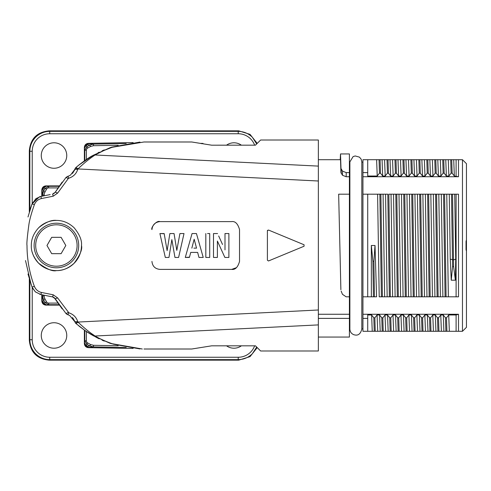 <?xml version="1.0" encoding="UTF-8"?>
<svg xmlns="http://www.w3.org/2000/svg" width="491" height="491" viewBox="0 0 491 491"><rect width="100%" height="100%" fill="white"/><g stroke="black" fill="none" stroke-linecap="round" stroke-linejoin="round"><path stroke-width="0.74" d="M414.643 317.806L415.067 331.296L362.941 331.29L362.941 318.383L367.722 318.383L367.722 314.97L371.626 314.97L373.817 317.812M422.628 317.812L424.844 314.97L425.464 331.29L415.061 331.29M417.503 331.29L416.859 314.958M413.618 317.812L414.668 317.812L416.884 314.97M374.228 331.29L373.823 317.812L374.848 317.812L377.07 314.97L379.592 314.97L380.212 331.29M379.586 314.97L381.783 317.812L382.814 317.812L385.03 314.97L387.546 314.97L389.744 317.812L390.781 317.812L392.996 314.97L395.507 314.97L397.704 317.812L398.741 317.812L400.957 314.97L403.461 314.97L404.087 331.296M403.467 314.97L405.67 317.812L406.708 317.812L408.917 314.97L411.433 314.97L413.631 317.812M416.871 314.97L419.388 314.97L420.014 331.296M419.394 314.97L421.591 317.812L422.604 317.812L423.009 331.284M424.832 314.97L427.348 314.97L429.557 317.812M429.545 317.812L430.589 317.812L432.804 314.97M433.424 331.29L432.792 314.964L435.314 314.97L435.94 331.296L425.691 331.29M435.321 314.97L437.518 317.812L438.549 317.812L440.765 314.97L443.281 314.97L445.478 317.812M445.466 317.812L446.515 317.812L446.914 331.296L441.605 331.29M446.515 317.818L448.731 314.97M466.45 327.313L466.45 251.14L466.045 249.686L466.045 241.314L466.45 239.86L466.45 163.687L466.45 327.313L462.467 331.29L449.351 331.29L448.713 314.964L456.102 314.97L458.508 314.271L362.941 314.265L362.941 318.383M396.403 173.188L395.372 173.188L393.156 176.03L390.64 176.03L388.442 173.188L387.411 173.188L385.196 176.03L382.679 176.03L380.482 173.188L379.445 173.188L377.229 176.03L367.722 176.03L367.722 159.71L362.941 159.71L362.941 314.258M373.418 296.81L372.89 261.249L373.903 261.249L375.014 245.5L376.579 296.81L362.941 296.81L376.585 296.81M379.874 194.197L381.372 296.81L384.656 296.81L379.205 296.81L377.597 194.19L383.054 194.19M387.822 194.19L385.564 194.197L387.154 296.81L384.656 296.81L383.072 194.19L387.816 194.19L389.338 296.81L392.622 296.81L387.172 296.81M395.795 194.197L397.299 296.81L400.582 296.81L392.622 296.81L391.812 245.5L391.032 194.19L398.98 194.19M403.08 296.81L401.485 194.19L404.774 194.197L403.749 194.19L405.259 296.81L408.543 296.81L400.582 296.81L398.993 194.19L403.737 194.19M411.722 194.197L413.226 296.81L416.509 296.81L408.543 296.81L407.739 245.5L406.953 194.19L414.907 194.19M419.013 296.81L416.509 296.81L414.92 194.19L417.411 194.19L419.001 296.81L421.186 296.81L419.682 194.197L420.701 194.19L422.205 296.803L421.186 296.81L424.47 296.81L422.223 296.81M427.643 194.197L429.146 296.81L432.43 296.81L424.47 296.81L422.88 194.19L435.591 194.19M433.332 194.19L434.928 296.81L437.113 296.81L435.609 194.197L436.622 194.19L438.132 296.803L437.113 296.81L440.39 296.81L438.144 296.81M448.357 296.81L445.073 296.81L448.363 296.81L446.767 194.19M448.381 296.81L458.502 296.822L458.49 194.203L452.549 194.19L453.512 259.856L455.716 259.223L454.715 194.197M441.305 194.19L443.551 194.19L445.073 296.81L442.907 296.81M442.894 296.81L440.39 296.81L438.807 194.19L441.299 194.19L442.888 296.81M434.934 296.81L432.43 296.81L430.84 194.19M367.722 296.81L367.722 194.19L380.887 194.197L382.397 296.803M362.941 194.19L367.722 194.19M390.357 296.803L388.854 194.19L391.02 194.19M406.284 296.803L404.774 194.19L406.941 194.19M417.418 194.19L419.664 194.19M420.701 194.19L422.868 194.19M436.622 194.19L438.788 194.19M443.557 194.19L452.549 194.19M395.114 296.81L393.524 194.19L396.814 194.197L398.318 296.803M462.467 331.29L462.467 159.71L458.49 159.71L458.502 176.742L454.341 176.03L452.143 173.182L451.726 159.71L450.707 159.71L451.106 173.188L448.891 176.03L446.374 176.03L444.177 173.188L443.146 173.188L440.93 176.03L438.414 176.03L436.217 173.188L435.179 173.188L432.964 176.03L430.454 176.03L428.256 173.188L427.219 173.188L425.003 176.03L422.493 176.03L420.29 173.188L419.259 173.188L417.043 176.03L414.527 176.03L412.33 173.188L411.292 173.188L409.083 176.03L406.566 176.03L404.369 173.188L403.332 173.188L401.116 176.03L398.606 176.03L396.409 173.188L395.998 159.71L450.707 159.71M362.941 176.735L458.502 176.729M456.102 296.81L456.102 194.19M455.716 259.223L455.372 280.201L453.604 266.552L452.573 266.552L451.511 194.19M452.573 266.552L451.247 280.201L455.372 280.201M451.247 280.201L450.265 259.199L453.512 259.856L453.604 266.552M449.265 194.19L450.265 259.199M444.588 194.19L446.086 296.803M428.661 194.19L430.171 296.803M425.372 194.19L426.967 296.81M412.741 194.19L414.244 296.803M409.451 194.19L411.041 296.81M372.884 261.249L371.331 245.5L371.356 296.803M375.014 245.5L371.294 245.5M373.897 261.249L374.449 296.803M458.502 314.258L458.502 331.253M440.765 314.97L441.391 331.29L435.94 331.29M449.351 331.29L446.914 331.29M367.722 331.29L367.722 318.383M371.626 314.97L372.246 331.29M374.848 317.812L375.253 331.29M377.696 331.29L377.07 314.97M382.188 331.29L381.789 317.812M382.808 317.812L383.213 331.29M385.656 331.29L385.042 315.658M387.552 314.97L388.166 331.29M390.155 331.29L389.731 317.818M390.762 317.806L391.18 331.296M393.616 331.29L392.984 314.964M395.507 314.97L396.127 331.29M398.115 331.29L397.71 317.812M398.741 317.812L399.14 331.29M401.577 331.29L400.951 314.97M406.075 331.29L405.658 317.818M406.714 317.818L407.1 331.29M409.543 331.29L408.917 314.97M411.427 314.97L412.053 331.296M414.042 331.29L413.625 317.818M422.002 331.29L421.579 317.818M427.336 314.977L427.974 331.296M429.963 331.29L429.545 317.818M430.582 317.812L430.988 331.29M437.929 331.29L437.506 317.818M438.549 317.812L438.948 331.29M443.281 314.97L443.901 331.296M445.889 331.29L445.466 317.818M456.102 331.29L456.102 314.97M466.45 252.288L466.45 238.712M452.137 173.188L451.106 173.188M367.722 172.617L362.941 172.617M458.502 159.71L451.738 159.71M367.722 159.71L395.998 159.71M456.102 176.03L456.102 159.71M454.341 176.03L453.715 159.71M448.891 176.03L448.271 159.71M445.754 159.71L446.374 176.03M444.177 173.188L443.772 159.71M442.747 159.71L443.146 173.188M440.93 176.03L440.304 159.71M437.794 159.71L438.414 176.03M436.217 173.188L435.812 159.71M434.787 159.71L435.179 173.188M432.964 176.03L432.344 159.71M429.834 159.71L430.454 176.03M428.256 173.188L427.845 159.71M426.826 159.71L427.219 173.188M425.003 176.03L424.384 159.71M421.867 159.71L422.493 176.03M420.29 173.188L419.885 159.71M418.86 159.71L419.259 173.188M417.043 176.03L416.417 159.71M413.907 159.71L414.527 176.03M412.33 173.188L411.924 159.71M410.899 159.71L411.292 173.188M409.083 176.03L408.457 159.71M405.947 159.71L406.566 176.03M404.369 173.188L403.964 159.71M402.939 159.71L403.332 173.188M401.116 176.03L400.496 159.71M397.98 159.71L398.606 176.03M394.973 159.71L395.372 173.188M393.156 176.03L392.536 159.71M390.02 159.71L390.64 176.03M388.442 173.188L388.037 159.71M387.012 159.71L387.411 173.188M385.196 176.03L384.57 159.71M382.059 159.71L382.679 176.03M380.482 173.188L380.077 159.71M379.052 159.71L379.445 173.188M377.229 176.03L376.609 159.71M362.941 162.098L361.818 162.098L361.818 266.613M349.88 266.613L349.88 245.5M340.527 159.71L318.352 159.71L318.352 337.065L349.408 337.065L349.408 153.935L340.533 153.935M349.408 314.258L318.352 314.258M342.436 294.299L346.137 296.81L342.436 294.299L341.165 291.102M341.589 292.176L342.018 293.244M339.852 245.5L338.655 194.19L349.408 194.19L338.655 194.19L340.883 289.721M349.408 172.617L346.216 172.617L342.503 171.095L340.987 168.468L340.95 172.654L342.466 175.238L346.173 176.742L349.408 176.742M340.95 172.654L340.527 159.722M176.287 349.009L143.98 349.009L191.754 349.009L211.664 345.824L255.449 345.817L260.629 350.997L318.352 350.997L318.352 140.003L260.629 140.003L255.449 145.176L211.664 145.189L191.754 141.991L143.98 141.991L110.432 147.582M110.432 343.418L142.298 348.997M143.98 349.009L144.538 349.009M176.287 141.991L143.98 141.991M144.538 141.991L144.201 141.991M55.231 192.245L52.598 194.092L55.225 192.239L66.119 177.306M32.001 204.017L28.005 216.967L31.983 204.023L35.966 198.61L40.833 196.461L46.657 195.289M30.411 208.54L31.983 204.023L39.397 196.848M35.383 291.875L40.833 294.539L49.879 296.361L42.533 294.882M68.298 314.878L66.101 313.675L55.225 298.761L53.353 297.141M66.119 313.694L67.328 314.547M98.028 338.244L99.157 338.796M97.752 338.109L96.512 337.483M87.11 331.984L88.042 332.591M76.412 167.093L77.774 165.94M99.157 152.204L98.028 152.756M72.453 173.44L74.736 169.377M74.497 170.144L72.76 173.096M62.185 182.069L55.225 192.239L52.598 194.092L54.243 193.344M54.163 297.601L52.77 296.945M55.195 298.786L54.513 297.884M72.76 317.904L74.491 320.862L72.441 317.542M84.372 330.118L84.372 343.675C84.642 346.014 85.95 347.34 88.282 347.653L133.135 348.438M41.717 294.717L41.827 301.198C42.146 303.536 43.472 304.837 45.81 305.114L59.362 305.114M59.362 185.886L45.81 185.886C43.472 186.163 42.146 187.464 41.827 189.802L41.717 196.283M133.135 142.562L88.282 143.347C85.95 143.66 84.642 144.986 84.372 147.325L84.372 160.882M203.206 143.826L202.973 143.403L200.285 143.36M41.269 155.53A12.741 12.741 0 0 1 54.01 142.789A12.741 12.741 0 0 1 66.751 155.53A12.741 12.741 0 0 1 54.01 168.266A12.741 12.741 0 0 1 41.269 155.53M226.529 145.176A12.741 12.741 0 0 1 241.388 145.183M41.269 335.47A12.741 12.741 0 0 1 54.01 322.734A12.741 12.741 0 0 1 66.751 335.47A12.741 12.741 0 0 1 54.01 348.211A12.741 12.741 0 0 1 41.269 335.47M241.382 345.824A12.741 12.741 0 0 1 226.523 345.817M256.701 347.069L252.294 353.815C248.366 357.595 243.671 359.541 238.221 359.639L238.221 357.252L49.744 357.252A17.51 17.51 -134.7 0 1 32.228 339.735L32.228 287.597M254.645 145.183A17.51 17.51 45.3 0 0 238.221 133.748L238.221 131.361C243.677 131.459 248.366 133.405 252.294 137.192L256.701 143.931M238.221 133.748L49.744 133.748A17.51 17.51 -44.7 0 0 32.228 151.265L29.841 151.265C29.945 145.809 31.884 141.12 35.671 137.185C39.599 133.405 44.294 131.459 49.744 131.361L238.221 131.361L238.736 130.845L250.036 134.362L257.235 143.397M49.744 357.252L49.744 359.639C44.288 359.541 39.599 357.595 35.671 353.808C31.884 349.88 29.945 345.191 29.841 339.735L29.841 280.754M238.736 360.155L49.229 360.155L49.744 359.639L238.221 359.639L238.736 360.155L250.036 356.638L257.235 347.603M49.744 133.748L49.744 131.361L49.229 130.845L238.736 130.845M49.229 130.845C37.101 131.981 30.467 138.615 29.325 150.749L29.841 151.265L29.841 210.246M32.228 339.735L29.841 339.735L29.325 340.251L29.325 279.072M29.325 211.928L29.325 150.749M29.325 340.251C30.467 352.385 37.101 359.019 49.229 360.155M45.81 305.114L48.689 304.69L45.24 302.695L43.048 302.867L42.177 301.026L41.827 301.198M41.827 189.802L42.177 189.974L42.588 194.982L43.539 191.343L43.073 188.127L45.24 188.305L48.689 186.31L45.81 185.886M43.073 188.127L46.498 186.114M46.154 186.064C43.816 186.335 42.49 187.642 42.177 189.974L43.048 188.133M46.498 304.886L43.048 302.867L43.533 299.663L42.588 296.018L42.177 301.026C42.49 303.358 43.816 304.666 46.154 304.936M84.372 147.325L84.796 150.209L86.79 146.754L86.619 144.569L88.454 143.691L88.282 143.347M90.553 146.471L93.493 145.698L118.171 145.268M202.973 143.403L201.414 143.673M84.593 148.012L86.619 144.569L89.822 145.054L93.462 144.102L88.454 143.691C86.121 144.004 84.82 145.336 84.544 147.674M88.282 347.653L88.454 347.309L86.612 346.431L86.784 344.24L84.796 340.791L84.372 343.675M118.171 345.732L93.493 345.302L90.553 344.529M93.493 345.302L93.462 346.898L89.822 345.94L86.612 346.431L84.593 342.988M103.092 340.588L102.048 340.134M109.996 343.277L113.513 344.142L110.002 343.277L93.216 335.703L95.027 336.016L318.352 324.901M113.237 344.142L139.984 348.929L113.513 344.142C107.406 342.178 100.011 338.956 95.027 336.016C92.437 334.058 88.589 332.125 78.106 322.219L75.939 323.501L85.176 330.676L93.216 335.703M85.36 330.811L96.567 337.507M104.313 341.104L103.104 340.631M78.106 322.219L77.756 321.685C76.363 317.29 73.392 314.32 68.85 312.785L57.625 297.914L53.237 294.809L41.453 292.458C38.151 291.654 35.806 289.647 34.413 286.456M75.344 322.845L75.939 323.501L75.442 322.98L77.965 322.059L318.352 309.993M80.598 327.331L75.442 322.986L74.497 320.862M67.911 314.756L69.648 315.455L74.73 321.593L74.368 320.537M62.173 308.913L54.151 297.583M28.03 274.021L31.983 286.977L35.364 291.9L40.833 294.539L52.832 296.963L55.231 298.761M49.879 296.355L52.598 296.902L55.231 298.755L57.625 297.908M53.237 294.809L52.598 296.902L51.96 296.773M40.79 294.532L39.661 294.238M31.123 284.547L25.501 260.555M39.661 196.762L40.827 196.437M42.766 196.069L41.674 196.29M31.983 204.017L34.413 204.544C35.745 201.371 38.089 199.371 41.447 198.542L53.243 196.191L57.625 193.092L68.267 178.564L65.984 177.454L67.887 176.244L68.85 178.215C73.392 176.68 76.363 173.71 77.756 169.315L78.106 168.781L75.939 167.499L80.045 164.104M74.325 170.58L75.939 167.499L75.442 168.014L77.965 168.941L318.352 181.007M70.569 175.06L66.101 177.325M78.548 165.301L93.222 155.291C88.84 157.537 83.083 161.607 75.939 167.499L75.454 168.008M110.297 147.625L93.216 155.297L110.002 147.73L139.984 142.071L113.237 146.858L103.889 150.528L95.027 154.984C92.228 157.034 87.766 159.63 78.106 168.781M102.932 150.473L104.307 149.896M102.085 150.854L103.116 150.399M93.216 155.297L95.027 154.984L318.352 166.105M109.929 147.754L113.255 146.858M32.001 286.971L34.413 286.449C29.515 273.291 27.042 259.641 27.005 245.5C26.6 243.91 27.226 236.957 28.883 224.645C29.54 219.931 31.381 213.229 34.413 204.551M68.274 178.564L68.85 178.208M81.481 245.5C82.058 240.4 79.61 234.489 74.135 227.769C68.881 222.871 63.026 220.422 56.575 220.422C51.641 219.753 45.712 222.153 38.795 227.634C33.726 233.121 31.234 239.074 31.32 245.5C31.013 251.367 33.462 257.284 38.679 263.25C46.927 269.24 52.862 271.689 56.483 270.578C62.486 270.799 68.359 268.356 74.11 263.256C80.082 255.142 82.537 249.219 81.481 245.5A25.078 25.078 0 0 1 32.308 252.478M231.568 221.613L159.906 221.613C156.697 220.054 150.596 227.701 151.946 229.573L151.946 229.579C152.498 224.81 155.15 222.153 159.906 221.613L231.568 221.613C235.214 221.054 237.871 223.712 239.528 229.573L239.528 261.421C237.871 267.288 235.214 269.946 231.568 269.387L159.906 269.387C155.101 268.89 152.449 266.239 151.946 261.427L151.946 261.464M159.906 269.387L231.568 269.387M267.399 260.23L267.399 230.77L267.399 260.23L268.497 260.966L304.064 246.237L304.064 244.764L268.497 230.034L267.399 230.77A0.798 0.798 0 0 1 267.558 230.285M67.893 314.756L68.85 312.792M69.648 315.455L74.73 321.605L77.756 321.685M65.984 313.546L68.267 312.436M75.442 168.02L74.73 169.389L77.756 169.315M38.795 227.634A25.078 25.078 0 0 1 56.575 220.422M236.558 267.626L231.691 269.387M164.203 233.71L159.906 233.556L165.314 257.444L168.959 257.444L169.745 252.607M171.463 242.032L171.856 239.608L174.956 257.444L178.601 257.444L184.008 233.556L179.909 233.556L176.809 250.392L174.87 238.546M179.909 233.556L176.809 250.392L174.047 233.556L169.868 233.556L167.118 250.649L164.172 233.556L159.906 233.556L165.314 257.444L168.959 257.444L171.856 239.608L174.956 257.444M189.409 257.444L190.729 252.417L197.646 252.417L198.965 257.444L203.225 257.444L196.449 233.556L192.055 233.556L185.279 257.444L189.483 257.161M188.74 257.444L185.279 257.444L192.055 233.556M209.712 257.444L209.712 233.556L209.712 257.444L205.815 257.444L205.815 233.556L205.821 257.444L207.552 257.444M207.564 233.556L209.712 233.556M224.878 257.444L217.39 241.05L217.39 257.444L217.39 241.05L224.878 257.444L228.886 257.444L228.886 233.556L224.995 233.556L224.995 249.901L224.995 233.556M218.667 235.968L222.533 244.487M217.574 233.556L213.499 233.556L213.499 257.444L213.499 233.556L214.855 233.556M213.499 257.444L217.39 257.444L213.499 257.444M169.868 233.556L167.118 250.649M197.646 252.417L198.965 257.444M191.846 248.133L194.166 239.234L196.541 248.133L193.933 248.133M194.166 239.234L196.541 248.133M78.695 245.653A22.291 22.291 0 0 1 56.318 267.791A22.291 22.291 0 0 1 34.106 245.347A22.291 22.291 0 0 1 56.477 223.209A22.291 22.291 0 0 1 78.695 245.653A22.291 22.291 0 0 1 56.318 267.791A22.291 22.291 0 0 1 34.106 245.347A22.291 22.291 0 0 1 56.477 223.209A22.291 22.291 0 0 1 78.695 245.653M46.976 245.5L51.684 253.663L61.111 253.663L65.825 245.5L61.111 237.337L51.684 237.337L46.976 245.5M318.352 318.383L349.408 318.383M340.987 168.468L340.515 153.953L340.208 159.71M349.408 296.81L346.137 296.81M32.228 151.265L32.228 203.403M254.645 345.817A17.51 17.51 135.3 0 1 238.221 357.252M59.067 304.69L48.689 304.69L48.689 303.094L57.981 303.094M57.981 187.906L48.689 187.906A2.4 2.4 -32 0 0 46.614 189.096L45.24 188.305A114.115 114.115 0 0 0 43.539 191.343L44.939 192.091A112.525 112.525 0 0 1 46.614 189.096M44.165 195.792L44.178 195.007A6.371 6.371 -74.1 0 1 44.939 192.098M48.689 303.094A2.4 2.4 -149.6 0 1 46.614 301.904A112.525 112.525 0 0 1 44.939 298.902A6.371 6.371 -105.1 0 1 44.178 295.993L44.165 295.208M59.067 186.31L48.689 186.31L48.689 187.906M44.178 195.007L42.588 194.982L42.57 196.112M44.178 295.993L42.588 296.018L42.57 294.888M44.939 298.909L43.539 299.657A114.115 114.115 0 0 0 45.24 302.695L46.614 301.904M84.796 160.582L84.796 150.209L86.385 150.209L86.385 159.495M86.385 150.209A2.4 2.4 -62.8 0 1 87.582 148.129A112.525 112.525 0 0 1 90.577 146.453L89.822 145.06A114.115 114.115 0 0 0 86.79 146.754L87.582 148.129M93.493 145.698L93.462 144.102L126.205 143.532M86.385 331.505L86.385 340.791L84.796 340.791L84.796 330.418M87.582 342.871L86.784 344.24A114.115 114.115 0 0 0 89.822 345.94L90.577 344.547A112.525 112.525 0 0 1 87.576 342.871A2.4 2.4 -119.9 0 1 86.385 340.791M126.205 347.468L93.462 346.898L88.454 347.309C86.121 346.996 84.82 345.664 84.544 343.326M42.809 294.938L40.833 294.539L41.447 292.458M35.984 198.64L40.833 196.461L41.453 198.542M52.598 194.092L53.237 196.191M55.225 192.239L57.625 193.086M77.099 245.5A20.702 20.702 0 0 1 56.324 266.202A20.702 20.702 0 0 1 35.696 245.353A20.702 20.702 0 0 1 56.471 224.798A20.702 20.702 0 0 1 77.099 245.5M346.173 176.742L346.216 172.617M342.466 175.238L342.503 171.095M341.263 169.26L341.22 173.433M466.45 163.687L462.467 159.71M349.408 162.098L349.874 161.895L349.874 329.105C350.028 331.885 351.403 333.782 354.005 334.782C355.766 335.163 359.921 336.427 361.818 329.105L361.818 161.895L361.204 159.262L359.455 157.138L355.22 155.96L353.121 156.586L349.874 161.895M349.408 328.902L349.874 329.105M52.703 194.074L54.096 193.454M32.4 203.035L39.452 196.83M32.381 287.929L35.475 291.949M54.096 297.552L52.844 296.963M102.079 340.146L102.791 340.459M85.176 330.676L85.986 331.235M87.226 332.057L91.51 334.721M85.354 330.805L78.996 326.067M75.442 322.98L74.638 321.329M50.174 194.583L46.602 195.301M112.273 146.969L110.328 147.613M102.079 150.854L102.791 150.541M32.001 286.983L28.005 274.033M40.833 196.461L42.821 196.062M74.638 169.671L70.544 175.023M361.818 328.902L362.941 328.902"/></g></svg>
